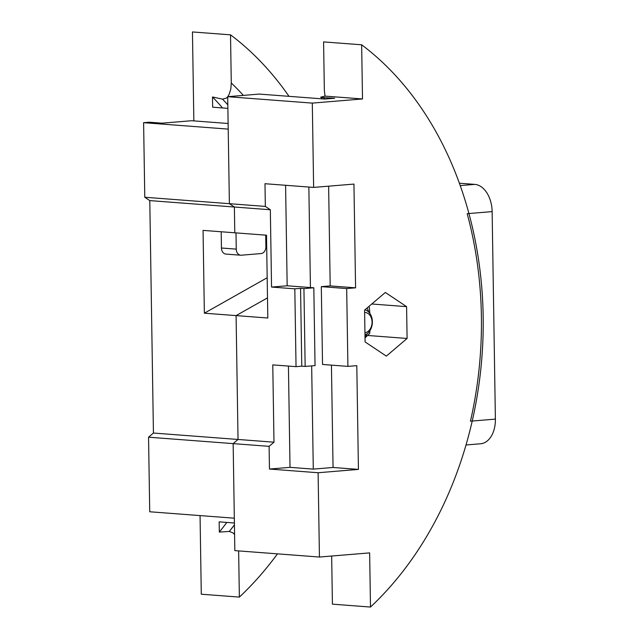 <?xml version="1.0" encoding="UTF-8"?>
<svg xmlns="http://www.w3.org/2000/svg" width="639" height="639" viewBox="0 0 639 639"><rect width="100%" height="100%" fill="white"/><g stroke="black" fill="none" stroke-linecap="round" stroke-linejoin="round"><path stroke-width="0.96" d="M459.409 183.217L474.801 184.383A26.023 16.846 85.3 0 1 492.134 211.613L495.393 419.12A26.023 16.846 85.3 0 1 480.616 443.77L466.015 444.976M492.134 211.613L467.181 213.674A335.036 254.002 -85.7 0 1 470.44 421.181L495.393 419.12M365.013 337.256A22.772 17.261 94.3 0 0 367.193 333.678M365.021 337.887L369.733 333.414L369.909 330.683M369.853 313.445L369.318 307.199L368.623 306.68M368.823 312.199A22.772 17.261 94.3 0 0 367.05 308.022M325.003 96.114L362.505 98.957L361.658 44.794L323.59 41.902L324.34 90.067L325.003 96.114L320.666 97.184L323.334 97.591A286.44 217.156 -85.7 0 1 324.924 99.045M331.665 556.026L332.416 604.159L370.492 607.05L369.638 552.887L319.436 557.04L234.832 550.618L233.155 443.618L269.107 446.349L273.987 442.196L272.773 364.885L296.041 366.65L294.819 288.828L300.554 288.357L301.776 366.171L296.041 366.65M407.091 338.462L406.588 306.64L385.341 292.462L364.589 310.115L365.085 341.937L386.339 356.115L407.091 338.462L367.625 335.467M371.778 303.996L406.588 306.64M319.436 557.04L318.11 472.74L269.466 469.042L290.018 467.349L313.286 469.114L333.055 467.476L358.431 469.401L356.802 365.652L347.904 366.387L346.681 288.564L355.58 287.83L353.95 184.08L313.629 187.411L264.985 183.72L265.337 206.413L270.337 209.752L271.551 287.063L287.167 285.777L285.593 185.286M328.63 186.173L330.195 285.905L321.305 286.639L322.527 364.454L347.904 366.387M323.334 97.591L334.652 98.238L324.828 99.053L259.266 94.077L227.7 96.689L229.385 203.681L234.385 207.02L234.785 232.796L266.511 235.2L267.813 318.014L236.087 315.602L267.501 297.87L236.087 315.602L238.035 439.464L273.987 442.196M313.821 287.798L303.932 288.612L305.154 366.435L315.043 365.612L313.821 287.798L310.434 287.542L308.853 187.051M287.167 285.777L310.434 287.542M313.286 469.114L311.664 365.891M333.055 467.476L331.441 365.133M269.466 469.042L269.107 446.349M267.182 277.733L204.36 313.198L203.058 230.383L234.785 232.796L234.385 207.02L270.337 209.752M148.552 437.196L149.726 511.767L234.321 518.197L233.155 443.618L238.035 439.464L233.155 443.618L148.552 437.196L153.432 433.042L149.782 200.598L234.385 207.02L229.385 203.681L265.337 206.413M271.551 287.063L294.819 288.828M303.932 288.612L300.554 288.357M305.154 366.435L301.776 366.171M290.018 467.349L288.429 366.067M318.11 472.74L358.431 469.401M370.492 607.05A335.036 254.002 94.3 0 0 361.658 44.794M227.7 96.689L312.303 103.111L313.629 187.411M312.303 103.111L362.505 98.957M321.305 286.639L346.681 288.564M330.195 285.905L355.58 287.83M364.981 334.948A13.012 9.865 94.3 0 0 372.377 321.952A13.012 9.865 94.3 0 0 364.949 309.803M364.941 332.783A10.216 7.748 94.3 0 0 372.066 322.016A10.216 7.748 94.3 0 0 364.621 312.447M200.055 515.593L201.285 594.206L239.361 597.098A335.036 254.002 94.3 0 0 277.462 553.853M238.635 550.906L239.361 597.098M234.577 534.595L233.147 532.982L229.289 531.424A286.44 217.156 94.3 0 0 234.425 524.859M234.401 523.006L219.161 521.847L219.321 532.079L229.289 531.424M289.004 96.337A335.036 254.002 94.3 0 0 230.527 34.841L192.451 31.95L193.849 120.891M227.827 104.836A286.44 217.156 94.3 0 0 222.492 99.141L212.491 96.968L212.651 107.2L227.883 108.358M222.492 99.141L226.326 98.15L227.7 96.761M227.764 96.681L229.177 94.292L230.815 88.973L231.278 82.998L230.527 34.841M143.607 122.688L228.211 129.11L229.385 203.681L144.781 197.259L143.607 122.688L149.342 122.209L162.034 123.175L191.684 120.723L228.123 123.495M265.72 235.144L265.904 246.678A6.502 4.928 -85.7 0 1 261.063 253.571L241.294 255.209A6.502 4.928 -85.7 0 1 240.703 255.209A6.502 4.928 -85.7 0 1 236.254 249.13L235.999 232.884M153.432 433.042L238.035 439.464L236.087 315.602L204.36 313.198M219.321 532.079A287.51 217.971 94.3 0 0 226.821 522.43M222.532 107.951A287.51 217.971 94.3 0 0 212.491 96.968M149.782 200.598L144.781 197.259M240.703 255.209L225.894 254.082A6.502 4.928 -85.7 0 1 221.445 248.004L221.19 231.765M460.264 185.59L474.801 184.383M243.355 95.395A299.419 226.997 94.3 0 0 231.278 82.998M236.254 249.13L221.445 248.004M322.503 98.877L320.69 97.2"/></g></svg>
